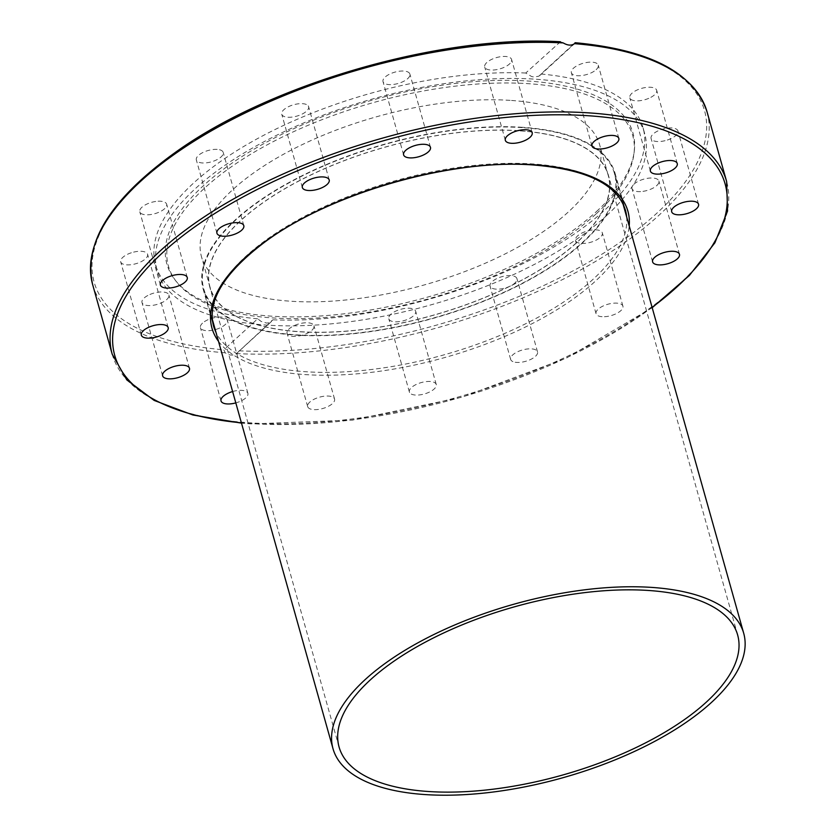 <?xml version="1.0" encoding="UTF-8"?>
<svg xmlns="http://www.w3.org/2000/svg" width="835" height="835" viewBox="0 0 835 835"><rect width="100%" height="100%" fill="white"/><g stroke="black" fill="none" stroke-linecap="round" stroke-linejoin="round"><path stroke-width="0.63" stroke-dasharray="4.17 3.13" d="M522.459 127.306A213.937 90.41 164.3 0 0 299.755 176.874A213.937 90.41 164.3 0 0 203.166 289.108A213.937 90.41 164.3 0 0 433.584 318.25A213.937 90.41 164.3 0 0 615.071 173.325A213.937 90.41 164.3 0 0 522.459 127.306M602.098 316.705A13.955 5.897 -15.7 0 1 596.054 313.699A13.955 5.897 -15.7 0 1 607.89 304.243A13.955 5.897 -15.7 0 1 622.92 306.153A13.955 5.897 -15.7 0 1 616.627 313.469A13.955 5.897 -15.7 0 1 602.098 316.705M512.92 361.618A13.955 5.897 -15.7 0 1 510.655 359.415A13.955 5.897 -15.7 0 1 522.491 349.959A13.955 5.897 -15.7 0 1 537.521 351.859A13.955 5.897 -15.7 0 1 528.837 360.25A13.955 5.897 -15.7 0 1 512.92 361.618M409.578 392.533A13.955 5.897 -15.7 0 1 409.39 392.043A13.955 5.897 -15.7 0 1 421.237 382.587A13.955 5.897 -15.7 0 1 436.256 384.497A13.955 5.897 -15.7 0 1 425.005 393.776A13.955 5.897 -15.7 0 1 409.578 392.533M307.823 404.745A13.955 5.897 -15.7 0 1 321.579 396.656A13.955 5.897 -15.7 0 1 334.553 399.067A13.955 5.897 -15.7 0 1 322.717 408.524A13.955 5.897 -15.7 0 1 307.687 406.624A13.955 5.897 -15.7 0 1 307.823 404.745M232.61 391.542A13.955 5.897 -15.7 0 1 247.891 393.368A13.955 5.897 -15.7 0 1 235.804 402.898M155.727 201.465A13.955 5.897 164.3 0 0 139.789 211.787A13.955 5.897 164.3 0 0 150.738 214.553A13.955 5.897 164.3 0 0 166.666 204.241A13.955 5.897 164.3 0 0 155.727 201.465M131.366 252.765A13.955 5.897 164.3 0 0 120.71 261.856A13.955 5.897 164.3 0 0 136.93 263.401A13.955 5.897 164.3 0 0 147.586 254.31A13.955 5.897 164.3 0 0 131.366 252.765M147.805 295.496A13.955 5.897 164.3 0 0 142.002 302.552A13.955 5.897 164.3 0 0 163.076 302.051A13.955 5.897 164.3 0 0 168.879 294.995A13.955 5.897 164.3 0 0 147.805 295.496M202.529 323.135A13.955 5.897 164.3 0 0 200.431 327.654A13.955 5.897 164.3 0 0 210.785 330.503A13.955 5.897 164.3 0 0 225.189 324.617A13.955 5.897 164.3 0 0 227.297 320.097A13.955 5.897 164.3 0 0 216.943 317.248A13.955 5.897 164.3 0 0 202.529 323.135M287.23 331.474A13.955 5.897 164.3 0 0 287.083 333.353A13.955 5.897 164.3 0 0 300.068 335.753A13.955 5.897 164.3 0 0 313.824 327.664A13.955 5.897 164.3 0 0 313.96 325.796A13.955 5.897 164.3 0 0 300.976 323.385A13.955 5.897 164.3 0 0 287.23 331.474M388.985 319.262A13.955 5.897 164.3 0 0 404.422 320.504A13.955 5.897 164.3 0 0 415.663 311.225A13.955 5.897 164.3 0 0 415.465 310.735A13.955 5.897 164.3 0 0 400.048 309.493A13.955 5.897 164.3 0 0 388.786 318.761A13.955 5.897 164.3 0 0 388.985 319.262M492.326 288.346A13.955 5.897 164.3 0 0 508.244 286.979A13.955 5.897 164.3 0 0 516.928 278.598A13.955 5.897 164.3 0 0 514.652 276.395A13.955 5.897 164.3 0 0 498.735 277.752A13.955 5.897 164.3 0 0 490.051 286.144A13.955 5.897 164.3 0 0 492.326 288.346M581.504 243.434A13.955 5.897 164.3 0 0 596.033 240.198A13.955 5.897 164.3 0 0 602.327 232.881A13.955 5.897 164.3 0 0 596.284 229.875A13.955 5.897 164.3 0 0 581.765 233.111A13.955 5.897 164.3 0 0 575.461 240.428A13.955 5.897 164.3 0 0 581.504 243.434M642.95 191.361A13.955 5.897 164.3 0 0 658.878 181.038A13.955 5.897 164.3 0 0 647.939 178.262A13.955 5.897 164.3 0 0 632.011 188.585A13.955 5.897 164.3 0 0 642.95 191.361M667.311 140.05A13.955 5.897 164.3 0 0 677.957 130.959A13.955 5.897 164.3 0 0 661.737 129.415A13.955 5.897 164.3 0 0 651.091 138.506A13.955 5.897 164.3 0 0 667.311 140.05M650.872 97.33A13.955 5.897 164.3 0 0 656.665 90.274A13.955 5.897 164.3 0 0 635.592 90.764A13.955 5.897 164.3 0 0 629.799 97.82A13.955 5.897 164.3 0 0 650.872 97.33M596.138 69.691A13.955 5.897 164.3 0 0 598.246 65.172A13.955 5.897 164.3 0 0 587.892 62.322A13.955 5.897 164.3 0 0 573.478 68.199A13.955 5.897 164.3 0 0 571.37 72.718A13.955 5.897 164.3 0 0 581.724 75.568A13.955 5.897 164.3 0 0 596.138 69.691M511.448 61.341A13.955 5.897 164.3 0 0 511.584 59.473A13.955 5.897 164.3 0 0 498.599 57.062A13.955 5.897 164.3 0 0 484.853 65.151A13.955 5.897 164.3 0 0 484.717 67.03A13.955 5.897 164.3 0 0 497.691 69.43A13.955 5.897 164.3 0 0 511.448 61.341M409.682 73.553A13.955 5.897 164.3 0 0 394.256 72.321A13.955 5.897 164.3 0 0 383.014 81.6A13.955 5.897 164.3 0 0 383.202 82.091A13.955 5.897 164.3 0 0 398.629 83.333A13.955 5.897 164.3 0 0 409.881 74.054A13.955 5.897 164.3 0 0 409.682 73.553M306.351 104.479A13.955 5.897 164.3 0 0 290.423 105.836A13.955 5.897 164.3 0 0 281.75 114.228A13.955 5.897 164.3 0 0 284.015 116.43A13.955 5.897 164.3 0 0 299.942 115.063A13.955 5.897 164.3 0 0 308.616 106.671A13.955 5.897 164.3 0 0 306.351 104.479M217.173 149.392A13.955 5.897 164.3 0 0 202.644 152.628A13.955 5.897 164.3 0 0 196.34 159.944A13.955 5.897 164.3 0 0 202.383 162.95A13.955 5.897 164.3 0 0 216.912 159.715A13.955 5.897 164.3 0 0 223.206 152.387A13.955 5.897 164.3 0 0 217.173 149.392M518.671 130.771A206.798 87.393 164.3 0 0 303.397 178.69A206.798 87.393 164.3 0 0 210.034 287.177A206.798 87.393 164.3 0 0 432.77 315.348A206.798 87.393 164.3 0 0 608.193 175.256A206.798 87.393 164.3 0 0 518.671 130.771M510.133 100.367A206.798 87.393 164.3 0 0 294.849 148.275A206.798 87.393 164.3 0 0 201.496 256.762A206.798 87.393 164.3 0 0 424.222 284.944A206.798 87.393 164.3 0 0 599.655 144.852A206.798 87.393 164.3 0 0 510.133 100.367M707.057 111.89A319.116 134.863 -15.7 0 1 565.848 277.846A319.116 134.863 -15.7 0 1 236.482 353.57L272.909 319.805L268.943 322.801L266.615 323.072L261.125 321.433L257.671 318.803L223.832 349.813L225.179 352.829C229.573 355.564 233.341 355.814 236.482 353.57L271.709 321.287M606.513 215.66A253.193 107.005 164.3 0 0 644.693 133.631A253.193 107.005 164.3 0 0 371.992 99.135A253.193 107.005 164.3 0 0 157.199 270.655A253.193 107.005 164.3 0 0 345.001 322.352A253.193 107.005 164.3 0 0 606.513 215.66M272.909 319.805A253.193 107.005 164.3 0 0 604.905 209.929A253.193 107.005 164.3 0 0 643.086 127.901A253.193 107.005 164.3 0 0 541.007 74.023L573.28 44.432M560.452 41.75L525.758 73.021L531.551 76.496L534.108 77.07L538.888 76.173L541.007 74.023M525.758 73.021A253.193 107.005 164.3 0 0 266.052 134.07A253.193 107.005 164.3 0 0 155.592 264.925A253.193 107.005 164.3 0 0 257.671 318.803M596.482 211.526A242.066 102.298 164.3 0 0 634.308 150.77A242.066 102.298 164.3 0 0 372.274 100.127A242.066 102.298 164.3 0 0 174.995 279.882A242.066 102.298 164.3 0 0 366.116 310.735A242.066 102.298 164.3 0 0 596.482 211.526M596.357 213.676A241.148 101.912 164.3 0 0 634.036 153.149A241.148 101.912 164.3 0 0 372.995 102.695A241.148 101.912 164.3 0 0 176.467 281.771A241.148 101.912 164.3 0 0 366.868 312.509A241.148 101.912 164.3 0 0 596.357 213.676M518.785 130.678A207.007 87.487 164.3 0 0 303.293 178.638A207.007 87.487 164.3 0 0 209.835 287.23A207.007 87.487 164.3 0 0 432.791 315.432A207.007 87.487 164.3 0 0 608.402 175.204A207.007 87.487 164.3 0 0 518.785 130.678M522.125 127.609A213.301 90.149 164.3 0 0 300.078 177.03A213.301 90.149 164.3 0 0 203.771 288.931A213.301 90.149 164.3 0 0 433.511 317.999A213.301 90.149 164.3 0 0 614.466 173.492A213.301 90.149 164.3 0 0 522.125 127.609M203.166 289.108L213.468 325.744A213.937 90.41 -15.7 0 1 310.046 213.51A213.937 90.41 -15.7 0 1 532.751 163.942A213.937 90.41 -15.7 0 1 625.363 209.961L615.071 173.325M626.636 216.808A213.937 90.41 -15.7 0 1 443.886 354.885A213.937 90.41 -15.7 0 1 215.941 332.246M218.499 341.327A216.035 91.297 164.3 0 0 444.637 357.578A216.035 91.297 164.3 0 0 629.193 225.888M652.093 307.374A317.018 133.976 -15.7 0 1 251.982 423.658A317.018 133.976 -15.7 0 1 241.409 422.813M559.586 42.001A317.018 133.976 164.3 0 0 141.95 179.494A317.018 133.976 164.3 0 0 223.832 349.813M225.179 352.829A319.116 134.863 -15.7 0 1 92.643 284.599M112.203 354.207A319.116 134.863 164.3 0 0 250.354 422.844A319.116 134.863 164.3 0 0 582.548 348.905A319.116 134.863 164.3 0 0 726.627 181.498M239.081 350.815A317.018 133.976 164.3 0 0 656.717 213.332A317.018 133.976 164.3 0 0 574.835 43.002M187.259 277.502L166.666 204.231M160.393 285.059L139.789 211.787M168.179 327.581L147.586 254.31M141.313 335.138L120.71 261.866M189.472 368.266L168.879 294.995M162.606 375.823L142.002 302.552M247.891 393.368L227.297 320.097M221.024 400.925L200.431 327.654M334.553 399.067L313.96 325.796M307.687 406.624L287.094 333.353M409.39 392.043L388.797 318.772M436.256 384.497L415.663 311.225M510.655 359.415L490.051 286.144M537.521 351.859L516.928 278.598M596.054 313.699L575.461 240.428M622.92 306.153L602.327 232.881M652.605 261.856L632.011 188.585M679.471 254.31L658.878 181.038M671.684 211.787L651.091 138.516M698.551 204.231L677.957 130.959M650.392 171.091L629.799 97.831M677.258 163.545L656.665 90.274M591.963 145.989L571.37 72.718M618.839 138.443L598.246 65.172M505.311 140.29L484.717 67.03M532.177 132.744L511.584 59.473M430.474 147.315L409.881 74.044M403.608 154.872L383.014 81.6M329.209 179.942L308.616 106.682M302.343 187.499L281.75 114.228M243.81 225.659L223.206 152.387M216.933 233.215L196.34 159.944M608.193 175.256L599.655 144.852M210.034 287.177L201.496 256.762M155.592 264.925L157.199 270.655M643.086 127.901L644.693 133.631M539.869 75.442L574.793 43.43M634.036 153.149L634.308 150.77M176.467 281.771L174.995 279.882M652.187 307.708L566.401 358.079L462.12 397.168L352.495 420.089L251.325 423.919L241.503 423.147M737.639 634.965L608.402 175.204M339.073 747.001L209.835 287.23M622.931 203.604L614.466 173.492M212.236 319.043L203.771 288.931"/><path stroke-width="1.25" d="M237.766 222.663A13.955 5.897 -15.7 0 1 243.81 225.659A13.955 5.897 -15.7 0 1 231.963 235.115A13.955 5.897 -15.7 0 1 216.933 233.215A13.955 5.897 -15.7 0 1 223.237 225.899A13.955 5.897 -15.7 0 1 237.766 222.663M326.944 177.751A13.955 5.897 -15.7 0 1 329.209 179.942A13.955 5.897 -15.7 0 1 317.373 189.399A13.955 5.897 -15.7 0 1 302.343 187.499A13.955 5.897 -15.7 0 1 311.017 179.107A13.955 5.897 -15.7 0 1 326.944 177.751M430.275 146.824A13.955 5.897 -15.7 0 1 430.474 147.315A13.955 5.897 -15.7 0 1 418.627 156.771A13.955 5.897 -15.7 0 1 403.608 154.861A13.955 5.897 -15.7 0 1 414.859 145.582A13.955 5.897 -15.7 0 1 430.275 146.824M532.041 134.612A13.955 5.897 -15.7 0 1 518.284 142.701A13.955 5.897 -15.7 0 1 505.311 140.29A13.955 5.897 -15.7 0 1 517.147 130.844A13.955 5.897 -15.7 0 1 532.177 132.744A13.955 5.897 -15.7 0 1 532.041 134.612M616.731 142.962A13.955 5.897 -15.7 0 1 602.317 148.839A13.955 5.897 -15.7 0 1 591.973 145.989A13.955 5.897 -15.7 0 1 603.809 136.543A13.955 5.897 -15.7 0 1 618.839 138.443A13.955 5.897 -15.7 0 1 616.731 142.962M671.465 170.601A13.955 5.897 -15.7 0 1 650.392 171.091A13.955 5.897 -15.7 0 1 662.228 161.646A13.955 5.897 -15.7 0 1 677.258 163.545A13.955 5.897 -15.7 0 1 671.465 170.601M687.904 213.322A13.955 5.897 -15.7 0 1 671.684 211.777A13.955 5.897 -15.7 0 1 683.531 202.331A13.955 5.897 -15.7 0 1 698.551 204.231A13.955 5.897 -15.7 0 1 687.904 213.322M663.543 264.632A13.955 5.897 -15.7 0 1 652.605 261.856A13.955 5.897 -15.7 0 1 664.451 252.4A13.955 5.897 -15.7 0 1 679.471 254.31A13.955 5.897 -15.7 0 1 663.543 264.632M235.804 402.898A13.955 5.897 -15.7 0 1 221.024 400.925A13.955 5.897 -15.7 0 1 223.133 396.406A13.955 5.897 -15.7 0 1 232.61 391.542M168.399 368.757A13.955 5.897 -15.7 0 1 189.472 368.266A13.955 5.897 -15.7 0 1 177.625 377.723A13.955 5.897 -15.7 0 1 162.606 375.823A13.955 5.897 -15.7 0 1 168.399 368.757M151.96 326.036A13.955 5.897 -15.7 0 1 168.179 327.581A13.955 5.897 -15.7 0 1 156.333 337.037A13.955 5.897 -15.7 0 1 141.313 335.127A13.955 5.897 -15.7 0 1 151.96 326.036M176.321 274.736A13.955 5.897 -15.7 0 1 187.259 277.502A13.955 5.897 -15.7 0 1 175.413 286.958A13.955 5.897 -15.7 0 1 160.393 285.059A13.955 5.897 -15.7 0 1 176.321 274.736M573.28 44.432L574.522 43.66C571.495 45.8 567.727 45.56 563.218 42.919L559.586 42.001M574.522 43.66L574.835 43.002L574.522 43.66A319.116 134.863 -15.7 0 1 707.057 111.89L726.627 181.498A319.116 134.863 164.3 0 0 582.788 112.516A319.116 134.863 164.3 0 0 253.423 188.251A319.116 134.863 164.3 0 0 112.203 354.207L126.805 379.904L154.162 400.424L192.948 415.005L241.503 423.147M651.363 587.381A213.301 90.149 -15.7 0 1 743.703 633.264A213.301 90.149 -15.7 0 1 562.748 777.771A213.301 90.149 -15.7 0 1 333.008 748.703A213.301 90.149 -15.7 0 1 429.305 636.802A213.301 90.149 -15.7 0 1 651.363 587.381M648.023 590.439A207.007 87.487 164.3 0 0 432.53 638.399A207.007 87.487 164.3 0 0 339.073 747.001A207.007 87.487 164.3 0 0 562.028 775.204A207.007 87.487 164.3 0 0 737.639 634.965A207.007 87.487 164.3 0 0 648.023 590.439M215.941 332.246A213.937 90.41 -15.7 0 1 213.468 325.744C207.299 300.976 223.79 273.567 262.91 243.507C327.529 194.064 450.566 158.399 533.732 165.017C586.64 169.411 617.19 184.399 625.363 209.961A213.937 90.41 -15.7 0 1 626.636 216.808M629.193 225.888A216.035 91.297 164.3 0 0 534.379 164.756A216.035 91.297 164.3 0 0 295.694 222.152A216.035 91.297 164.3 0 0 218.499 341.327M241.409 422.813A317.018 133.976 -15.7 0 1 175.527 241.534A317.018 133.976 -15.7 0 1 613.882 118.319A317.018 133.976 -15.7 0 1 652.093 307.374M112.203 354.207L92.643 284.599A319.116 134.863 -15.7 0 1 233.852 118.643A319.116 134.863 -15.7 0 1 563.218 42.919M92.643 284.599C83.302 242.849 110.804 198.824 175.162 152.534C270.791 83.552 440.723 34.694 560.452 41.75M726.627 181.498L727.556 211.036L714.896 242.808L689.386 275.456L652.187 307.708M575.263 42.721C650.016 49.745 693.948 72.802 707.057 111.89M743.703 633.264L622.931 203.604M333.008 748.703L212.236 319.043"/></g></svg>
